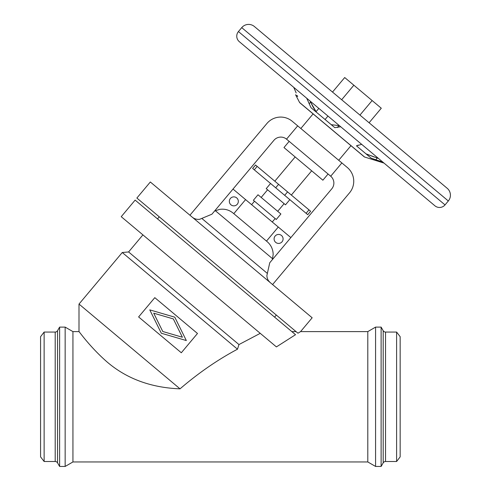 <?xml version="1.0" encoding="UTF-8"?>
<svg xmlns="http://www.w3.org/2000/svg" width="491" height="491" viewBox="0 0 491 491"><rect width="100%" height="100%" fill="white"/><g stroke="black" fill="none" stroke-linecap="round" stroke-linejoin="round"><path stroke-width="0.74" d="M44.129 461.503L44.129 332.057L40.575 336.685L40.575 456.875L44.129 461.503L55.201 461.503A2.694 2.694 0 0 1 57.533 462.853L59.614 466.45L65.15 466.45L72.938 461.957L72.938 331.609L79.002 331.609L79.002 304.07L122.265 252.509L128.599 251.957L142.918 234.888M79.002 304.07L180.025 388.841C151.038 387.706 126.746 378.77 107.161 362.033C90.013 347.1 78.953 331.198 79.002 331.609C78.953 331.198 90.013 347.1 107.161 362.033C126.746 378.77 151.038 387.706 180.025 388.841C198.53 372.951 217.685 359.737 237.491 349.199L238.957 344.559L260.255 333.34L238.957 344.559L128.599 251.957M135.135 200.107L295.533 334.696L276.408 346.898L185.739 270.817L121.228 216.684L135.135 200.107M44.129 332.057L55.201 332.057A2.694 2.694 0 0 0 57.533 330.707L59.614 327.11L65.15 327.11L72.938 331.609M375.578 466.45L375.578 327.11L381.12 327.11L381.12 466.45L375.578 466.45L367.796 461.957L367.796 331.609L375.578 327.11M396.605 461.503L396.605 332.057L400.159 336.685L400.159 456.875L396.605 461.503L385.533 461.503A2.694 2.694 0 0 0 383.195 462.853L381.12 466.45M385.533 461.503L385.533 332.057A2.694 2.694 0 0 1 383.195 330.707L381.12 327.11M385.533 332.057L396.605 332.057M291.85 331.609L296.042 331.609M299.891 332.02L299.068 332.524M300.572 331.609L312.166 317.787L150.332 181.995L136.872 198.045L297.951 333.205L300.572 331.609L367.796 331.609M72.938 461.957L367.796 461.957M161.318 333.236L149.767 309.87L174.784 317.186L186.335 340.551L161.318 333.236M154.794 297.656L138.615 316.94L181.308 352.765L197.486 333.481L154.794 297.656M182.394 337.243L173.329 318.917L153.708 313.178L162.773 331.505L182.394 337.243M286.584 139.192A8.991 8.991 0 0 0 273.923 140.303L211.903 214.211L199.751 219.268C196.94 219.643 194.43 218.937 192.226 217.151M268.878 281.19L270.271 282.638C268.129 280.778 267 278.434 266.877 275.598L269.749 262.753L331.769 188.839A8.991 8.991 0 0 0 330.658 176.177M272.382 259.61L273.168 254.448C273.051 249.305 271.05 245.04 267.165 241.658L233.121 213.094C229.119 209.853 224.571 208.626 219.483 209.399L214.536 211.069M290.856 237.595L278.28 227.045L266.496 241.093M282.037 241.811A4.493 4.493 0 0 0 281.484 235.484A4.493 4.493 0 0 0 275.15 236.036A4.493 4.493 0 0 0 275.703 242.37A4.493 4.493 0 0 0 282.037 241.811M278.28 227.045L233.01 189.06M254.491 201.218L251.601 204.661M275.15 218.55L272.26 221.993M253.374 200.279L276.273 219.489L280.895 213.984L257.996 194.767L253.374 200.279M267.595 189.796L261.181 197.443M284.123 203.667L277.71 211.308M270.553 183.474L266.22 188.642L285.498 204.821L289.831 199.653M254.277 169.825L257.167 166.381L255.535 165.007L252.644 168.45L254.277 169.825L307.74 214.677L310.625 211.234L308.992 209.866L306.108 213.309M257.167 166.381L308.992 209.866M311.687 170.819L291.347 195.056M295.159 156.948L274.819 181.191M289.168 141.359L283.97 147.558L322.875 180.209L328.074 174.01M341.865 162.932L297.687 125.856L286.529 139.149L330.713 176.22L341.865 162.932L347.321 167.505A17.977 17.977 0 0 1 349.537 192.834L272.566 284.565M196.676 219.232L195.762 219.023M297.687 125.856L292.231 121.283A17.977 17.977 0 0 0 266.901 123.499L189.931 215.224M350.961 145.686L338.71 160.287M313.086 113.906L300.836 128.501M295.576 94.751L297.65 96.488L295.576 94.751L299.578 102.478A0.896 0.896 0 0 0 299.798 102.754L364.254 156.838A0.896 0.896 0 0 0 364.561 157.01L384.017 163.098M297.65 96.488L297.313 95.653M382.71 161.993L375.781 159.741L377.223 158.022L366.004 153.849L356.84 146.158L356.871 145.606L356.84 146.158L356.466 145.845L361.677 144.354M374.228 159.231L373.829 159.096M373.068 158.832L372.675 158.697M372.295 158.568L371.147 158.163L356.466 145.845L358.326 145.097M377.223 158.022L378.444 158.421M432.755 176.177L369.091 122.762L381.286 108.229L372.141 100.557L359.946 115.084M372.141 100.557L344.707 77.535L332.517 92.069L268.853 38.654M366.047 153.867L374.252 157.028M310.146 101.109L313.092 107.106L316.032 111.709L318.819 108.388M340.723 126.764L334.801 127.66L311.042 107.725L306.697 98.212M309.134 103.816L310.576 102.097L316.419 112.236M331.247 124.683L339.404 125.659M239.32 41.68L434.897 205.79A7.193 7.193 0 0 0 445.03 204.9L448.32 200.979A8.991 8.991 0 0 0 447.215 188.311L254.393 26.514A8.991 8.991 0 0 0 241.732 27.625L238.436 31.553A7.193 7.193 0 0 0 239.32 41.68M353.851 85.213L341.662 99.741M327.963 116.06L325.079 119.503M293.741 87.349L296.177 92.946M375.781 159.741L371.147 158.163M267.135 277.587L267.386 278.44M245.58 199.61L233.796 213.653L233.121 213.094M237.276 204.256A4.493 4.493 0 0 0 236.723 197.922A4.493 4.493 0 0 0 230.389 198.474A4.493 4.493 0 0 0 230.942 204.808A4.493 4.493 0 0 0 237.276 204.256M276.323 315.056L274.586 317.118M159.25 216.826L157.519 218.888M59.614 466.45L59.614 327.11M65.15 466.45L65.15 327.11M237.491 349.199L122.265 252.509M55.201 461.503L55.201 332.057M383.195 462.853L383.195 330.707M202.028 218.599L267.141 273.235M215.334 210.7L272.609 258.763M284.688 195.338L287.579 191.895M278.587 184.346L275.697 187.789M337.366 127.513L338.815 125.788M238.436 31.553L445.03 204.9M241.732 27.625L448.32 200.979M299.578 102.478L364.561 157.01M57.533 462.853L57.533 330.707"/></g></svg>
